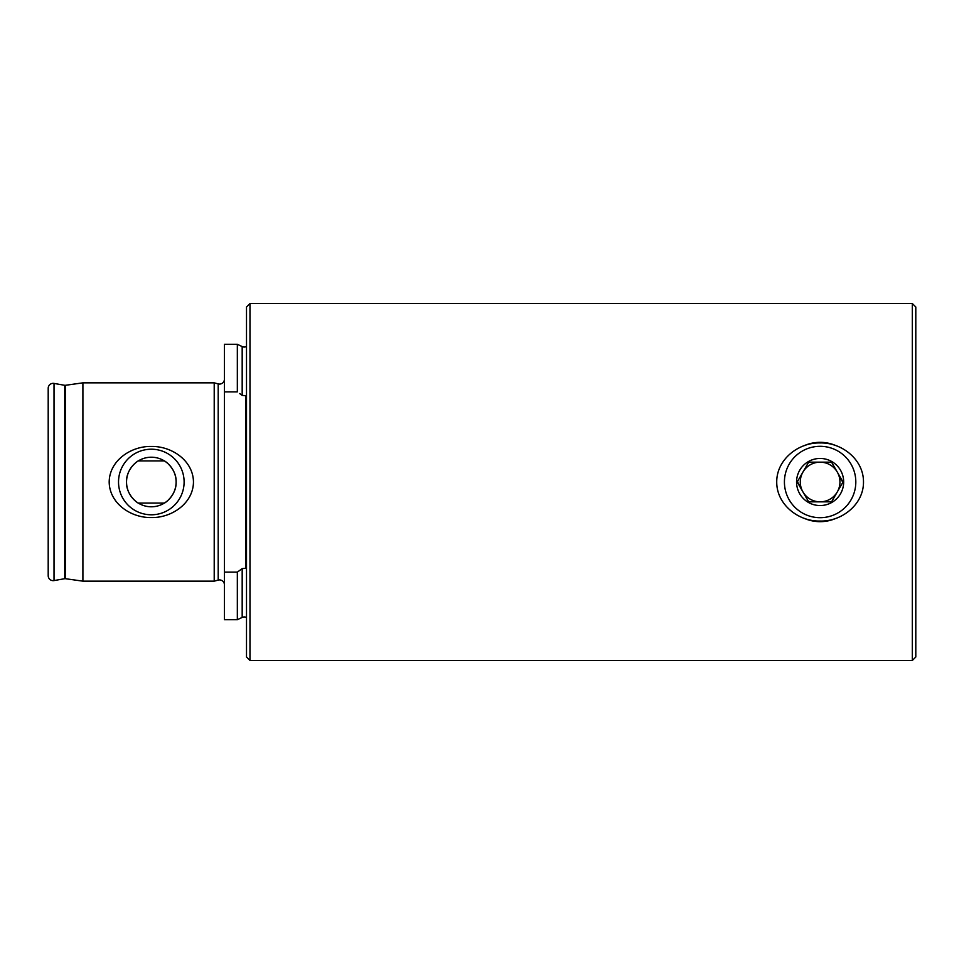 <?xml version="1.0" encoding="UTF-8"?>
<svg xmlns="http://www.w3.org/2000/svg" width="964" height="964" viewBox="0 0 964 964"><rect width="100%" height="100%" fill="white"/><g stroke="black" fill="none" stroke-linecap="round" stroke-linejoin="round"><path stroke-width="1.45" d="M65.335 578.689A1.988 1.988 0 0 0 64.721 578.701L64.721 385.299A1.988 1.988 0 0 0 65.335 385.311L82.904 382.841L82.904 581.159L65.335 578.689L65.335 385.311M224.443 584.871A4.953 4.953 0 0 0 218.201 580.087L218.201 383.913A4.953 4.953 0 0 0 224.443 379.129M246.507 617.502A4.953 4.953 0 0 0 242.181 617.442L237.337 619.695L237.337 572.122L242.181 568.627L245.76 568.254L245.76 395.746L242.181 395.373L239.675 393.553M242.181 395.373L242.181 346.558A4.953 4.953 0 0 0 246.507 346.498M246.507 657.002L246.507 306.998L249.977 303.527L249.977 660.473L246.507 657.002M912.33 303.527L915.8 306.998L915.8 657.002L912.33 660.473L912.33 303.527L249.977 303.527M820.111 521.054C798.566 521.632 776.635 504.618 776.731 482.096C776.514 459.442 798.602 442.319 820.111 442.946C841.644 442.368 863.587 459.346 863.491 481.892C863.744 504.497 841.68 521.669 820.111 521.054M151.324 449.212A32.788 32.788 0 0 0 118.524 482A32.788 32.788 0 0 0 151.324 514.788A32.788 32.788 0 0 0 184.112 482A32.788 32.788 0 0 0 151.324 449.212M151.324 457.213A24.787 24.787 0 0 0 126.537 482A24.787 24.787 0 0 0 151.324 506.787A24.787 24.787 0 0 0 176.111 482A24.787 24.787 0 0 0 151.324 457.213M138.262 460.925C137.045 461.19 126.007 469.625 126.537 481.964C125.983 494.339 137.033 502.81 138.262 503.075L164.374 503.075C165.591 502.81 176.629 494.375 176.111 482.036C176.665 469.661 165.615 461.19 164.374 460.925L138.262 460.925M151.324 517.548C131.188 517.981 109.474 503.642 109.185 482.036C109.39 460.394 131.273 445.971 151.324 446.453C171.411 446.007 193.162 460.358 193.463 481.928C193.294 503.57 171.399 518.017 151.324 517.548M54.02 383.419A4.953 4.953 0 0 0 48.2 388.299L48.2 575.701A4.953 4.953 0 0 0 54.02 580.581L54.02 383.419L64.721 385.299M64.721 578.701L54.02 580.581M218.201 580.087L214.213 581.159L214.213 382.841L82.904 382.841M214.213 581.159L82.904 581.159M218.201 383.913L214.213 382.841M912.33 660.473L249.977 660.473M237.337 619.695L224.443 619.695L224.443 344.305L237.337 344.305L237.337 391.878L224.443 391.878M237.337 572.122L224.443 572.122M842.813 482.349L837.294 472.083A19.834 19.834 0 0 1 820.111 501.834L808.663 501.834L797.216 482L808.663 462.166L820.111 462.166A19.834 19.834 0 0 1 837.294 472.083A19.834 19.834 0 0 0 820.111 462.166L831.571 462.166L843.018 482L831.571 501.834L820.111 501.834A19.834 19.834 0 0 1 802.94 472.083A19.834 19.834 0 0 1 820.111 462.166L808.663 462.166L802.94 472.083A19.834 19.834 0 0 1 820.111 462.166M831.571 501.834L837.294 491.917A19.834 19.834 0 0 1 802.94 491.917L797.421 481.651M820.111 458.454A23.546 23.546 0 0 1 843.669 482A23.546 23.546 0 0 1 820.111 505.546A23.546 23.546 0 0 1 796.565 482A23.546 23.546 0 0 1 820.111 458.454M836.234 518.246A39.657 39.657 0 0 1 804 518.246M804 445.754A39.657 39.657 0 0 1 836.234 445.754M820.111 517.692A35.692 35.692 0 0 1 784.419 482A35.692 35.692 0 0 1 820.111 446.308A35.692 35.692 0 0 1 855.815 482A35.692 35.692 0 0 1 820.111 517.692M808.663 501.834L820.111 501.834M242.181 617.442L242.181 568.627M242.181 346.558L237.337 344.305"/></g></svg>
